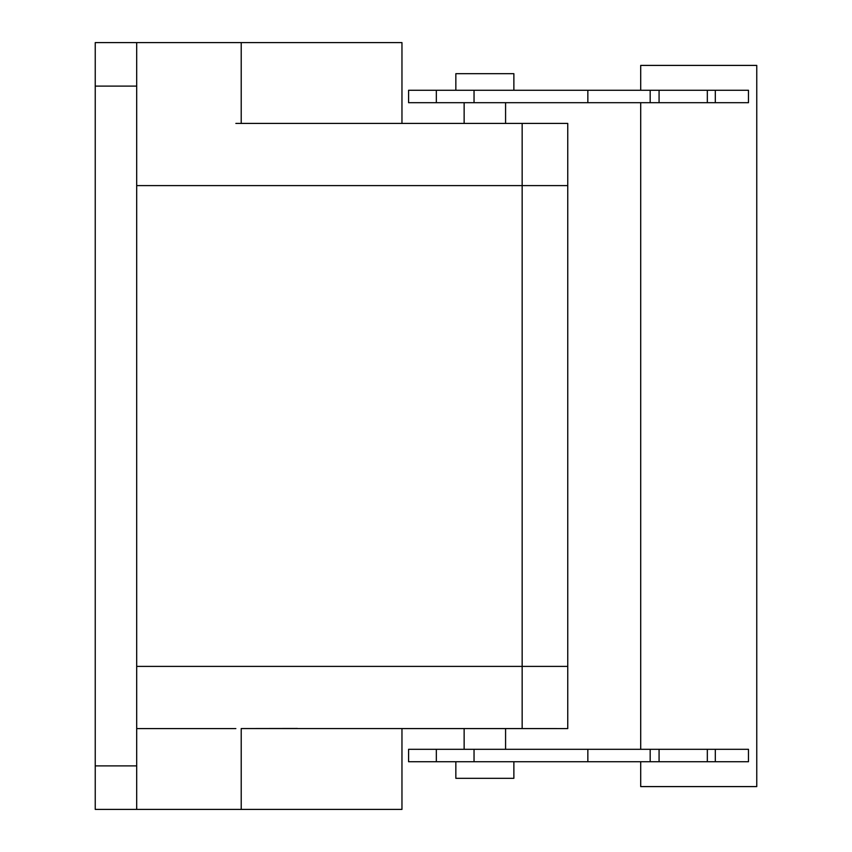<?xml version="1.0" encoding="UTF-8"?>
<svg xmlns="http://www.w3.org/2000/svg" width="852" height="852" viewBox="0 0 852 852"><rect width="100%" height="100%" fill="white"/><g stroke="black" fill="none" stroke-linecap="round" stroke-linejoin="round"><path stroke-width="1.28" d="M95.243 765.884L95.243 42.6L136.693 42.6L136.693 765.884L95.243 765.884L95.243 809.4L401.963 809.4L401.963 728.577L464.138 728.577L464.138 749.302M241.212 809.4L241.212 728.556L297.444 728.46M241.212 728.556L567.751 728.577L567.751 123.423L522.159 123.423L522.159 185.598L567.751 185.598M136.693 809.4L136.693 765.884M522.159 699.556L522.159 700.845M505.577 749.302L505.577 728.577L522.159 728.577L522.159 666.402L522.159 708.981M136.693 728.577L235.855 728.577M505.577 102.698L505.577 123.423L401.963 123.423L401.963 42.6L136.693 42.6M136.693 666.402L522.159 666.402L522.159 185.598L522.159 666.402L567.751 666.402M235.855 123.423L567.751 123.423M505.577 123.423L522.159 123.423M474.042 761.731L408.587 761.731L408.587 749.302L587.848 749.302L587.848 761.731L474.042 761.731L474.042 749.302M650.172 749.302L650.172 761.731L659.075 761.731L659.075 749.302L588.136 749.302M659.075 749.302L748.471 749.302L748.471 761.731L715.307 761.731L715.307 749.302M650.172 761.731L587.848 761.731M659.075 761.731L715.307 761.731M640.704 761.731L640.704 786.598L756.757 786.598L756.757 65.402L640.704 65.402L640.704 90.269M640.704 749.302L640.704 102.698M715.307 90.269L748.471 90.269L748.471 102.698L715.307 102.698L715.307 90.269L588.136 90.269M650.172 90.269L650.172 102.698L715.307 102.698M650.172 102.698L587.848 102.698L587.848 90.269L408.587 90.269L408.587 102.698L587.848 102.698M513.873 761.731L513.873 778.313L455.841 778.313L455.841 761.731M513.873 90.269L513.873 73.687L455.841 73.687L455.841 90.269M136.693 86.116L95.243 86.116M136.693 185.598L522.159 185.598M241.212 123.444L241.212 42.6M436.341 761.731L436.341 749.302M707.33 761.731L707.33 749.302M707.33 102.698L707.33 90.269M659.075 102.698L659.075 90.269M474.042 102.698L474.042 90.269M436.341 102.698L436.341 90.269M464.138 102.698L464.138 123.423"/></g></svg>
